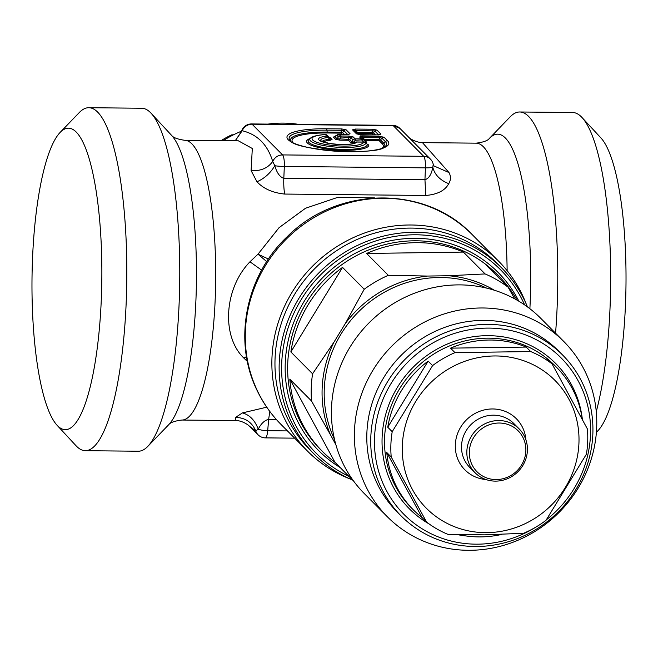 <?xml version="1.0" encoding="UTF-8"?>
<svg xmlns="http://www.w3.org/2000/svg" width="658" height="658" viewBox="0 0 658 658"><rect width="100%" height="100%" fill="white"/><g stroke="black" fill="none" stroke-linecap="round" stroke-linejoin="round"><path stroke-width="0.99" d="M32.9 319.648A150.772 34.932 90.6 0 1 60.051 132.497A150.772 34.932 90.6 0 1 100.945 238.361A150.772 34.932 90.6 0 1 57.147 425.348A150.772 34.932 90.6 0 1 32.9 319.648M60.051 132.497L79.273 112.559A171.499 39.735 90.6 0 1 88.781 107.715A171.499 39.735 90.6 0 1 125.777 232.981A171.499 39.735 90.6 0 1 85.384 450.697A171.499 39.735 90.6 0 1 75.966 445.663L57.147 425.348M85.384 450.697L138.303 451.224A171.499 39.735 -89.4 0 0 147.811 446.379A171.499 39.735 -89.4 0 0 168.621 393.714A171.499 39.735 -89.4 0 0 178.696 233.5A171.499 39.735 -89.4 0 0 151.118 113.266A171.499 39.735 -89.4 0 0 141.7 108.241L88.781 107.715M374.928 197.918L337.908 197.301L305.526 208.249L279.05 227.684L257.994 254.169L249.966 261.794C224.148 288.36 221.137 336.271 243.904 358.125L247.392 361.464M147.811 446.379L168.678 424.731A148.996 34.52 -89.4 0 0 186.749 378.975A148.996 34.52 -89.4 0 0 171.541 135.326C171.425 134.298 171.006 138.353 184.659 140.277L238.336 140.804L252.31 148.494L251.101 170.611L256.974 181.781C263.529 188.756 272.766 192.852 284.667 194.061L425.784 195.459C437.414 194.48 445.071 190.557 448.74 183.681C450.927 180.004 451.01 176.303 449.003 172.569L422.444 142.63L476.112 143.164A139.891 32.415 90.6 0 1 507.129 270.693M184.659 140.277A139.891 32.415 90.6 0 1 213.389 223.029A139.891 32.415 90.6 0 1 206.612 373.135A139.891 32.415 90.6 0 1 181.888 420.043L235.556 420.577L235.572 417.386L242.432 412.911L266.737 407.187M243.904 358.125L246.487 356.603M249.966 261.794L261.645 270.15M268.439 259.022L257.994 254.169L266.72 261.629M448.74 183.681C439.972 180.152 434.658 174.691 432.808 167.288L433.219 164.294A10.364 10.364 0 0 0 430.422 159.113L408.026 136.56C407.746 136.033 410.238 140.401 420.01 142.465L422.444 142.63M449.003 172.569L433.745 165.849M433.219 164.294L433.803 165.972M425.784 195.459L424.945 179.7C428.843 178.573 431.467 174.436 432.808 167.288A10.364 1.382 -177.6 0 1 425.438 167.856L424.945 179.7L283.82 178.302A20.727 4.803 -89.4 0 0 284.667 194.061M251.101 170.611C260.7 171.203 267.905 168.152 272.708 161.449L274.805 165.717C276.87 172.898 279.88 177.092 283.82 178.302L284.322 166.458A10.364 1.382 -177.6 0 1 274.805 165.717C270.479 173.062 264.532 178.417 256.974 181.781M430.422 159.113A10.364 9.829 135.2 0 0 423.711 156.316L393.196 125.604A10.364 2.402 -89.4 0 0 392.661 125.341A10.364 10.364 0 0 1 399.908 128.392L393.196 125.604L252.08 124.206A10.364 2.402 -89.4 0 0 251.545 123.943A10.364 10.364 0 0 0 241.461 131.501L242.193 130.736C257.442 134.421 267.609 144.661 272.708 161.449C274.756 157.27 278.054 155.091 282.586 154.918A10.364 2.402 90.6 0 1 284.322 166.458L425.438 167.856A10.364 2.402 90.6 0 0 423.711 156.316L282.586 154.918L252.08 124.206A10.364 9.829 135.2 0 0 242.193 130.736L235.26 140.779M249.941 426.606L255.756 430.891C251.924 422.181 245.187 417.674 235.572 417.386M235.556 420.577C235.087 420.552 241.116 419.894 248.576 425.364L258.092 434.815A10.364 9.829 -44.8 0 1 255.756 430.891L258.232 429.172C254.926 420.306 249.662 414.885 242.432 412.911M258.092 434.815A10.364 10.364 0 0 0 265.339 437.874A10.364 2.402 -89.4 0 0 267.691 430.71A10.364 3.093 4.8 0 1 258.232 429.172C261.103 423.571 264.582 420.289 268.653 419.335L269.813 411.48M298.938 124.411A108.809 103.183 135.2 0 0 267.971 124.099M241.568 131.164A108.809 103.183 135.2 0 0 223.194 140.656M476.112 143.164C489.799 141.519 489.462 137.448 489.322 138.476L510.189 116.828A171.499 39.735 90.6 0 1 519.697 111.992A171.499 39.735 90.6 0 1 556.701 237.25A171.499 39.735 90.6 0 1 555.558 333.211M596.263 411.628A171.499 39.735 -89.4 0 0 609.621 237.777A171.499 39.735 -89.4 0 0 582.034 117.543A171.499 39.735 -89.4 0 0 572.616 112.51L519.697 111.992M596.395 432.322L597.949 430.71A150.772 34.932 -89.4 0 0 625.1 243.559A150.772 34.932 -89.4 0 0 600.853 137.859L582.034 117.543M359.021 134.536L357.788 133.286A2.073 0.477 -89.4 0 1 357.491 132.365L355.69 130.44L354.588 130.761A3.109 2.945 135.2 0 0 354.522 130.687L354.522 130.687A3.109 2.945 135.2 0 0 352.507 129.848L355.254 129.058A3.109 0.724 90.6 0 1 355.69 130.44L374.739 130.958A3.109 2.945 -44.8 0 1 376.935 130.095L372.551 129.231L372.987 130.613L371.696 132.505A2.073 0.477 -89.4 0 0 371.992 133.426A2.073 1.966 135.2 0 0 373.456 132.85A2.073 1.151 34.3 0 1 371.696 132.505L357.491 132.365A2.073 0.6 -43.2 0 1 356.57 132.751M358.306 134.512A3.109 2.945 135.2 0 0 356.488 133.854L360.872 134.709L360.321 135.104L378.169 134.882A3.109 0.724 -89.4 0 0 378.013 134.808A3.109 0.724 -89.4 0 0 377.848 134.882M376.935 130.095L380.916 134.092L378.72 134.964M363.561 139.784A3.109 2.945 135.2 0 0 363.504 139.726L361.612 137.826L359.597 136.987L362.344 136.198L379.641 136.371L384.025 137.226A3.109 2.945 135.2 0 0 381.837 138.098L385.333 141.618A3.109 2.945 -44.8 0 1 387.529 140.754A51.028 11.063 -176.4 0 1 349.308 151.743A51.028 11.063 -176.4 0 1 288.253 139.767A51.028 11.063 -176.4 0 1 326.483 128.771L341.708 128.927L342.144 130.309L343.895 130.654L347.72 134.495M362.344 136.198A3.109 0.724 90.6 0 1 362.78 137.58L380.077 137.752L381.837 138.098L380.546 139.989A2.073 1.151 34.3 0 1 378.794 139.644L380.077 137.752L379.641 136.371M363.438 139.661L361.678 137.892L362.78 137.58L364.581 139.504A2.073 0.6 -43.2 0 1 363.66 139.891M338.755 134.512A3.109 0.724 90.6 0 1 338.936 134.421A3.109 3.109 0 0 0 337.332 134.849L334.667 136.412L337.085 138.739L347.95 139.34A2.073 1.151 34.3 0 0 349.702 139.685L350.985 137.785A3.109 2.945 -44.8 0 1 353.181 136.922L348.798 136.066L349.234 137.448L350.985 137.785L352.877 139.693L355.509 140.212L363.57 139.8A3.109 3.109 0 0 0 363.504 139.726A3.109 2.945 135.2 0 0 361.489 138.887A3.109 0.724 90.6 0 1 361.925 140.269L363.734 142.194M347.005 134.577A3.109 0.724 90.6 0 1 347.169 134.495A3.109 0.724 90.6 0 1 347.325 134.577L350.072 133.788L347.876 134.651M341.708 128.927L346.092 129.782A3.109 2.945 135.2 0 0 343.895 130.654L342.612 132.546A2.073 1.151 34.3 0 1 340.852 132.2L342.144 130.309L326.919 130.161A3.109 0.724 -89.4 0 0 326.483 128.771M232.151 135.49L231.558 134.898A98.445 93.354 -44.8 0 0 221.146 140.615L221.121 140.639M348.255 134.61L338.936 134.421A3.109 0.724 90.6 0 1 339.092 134.495L340.573 135.984A3.109 2.945 135.2 0 0 338.376 136.848L349.234 137.448L347.95 139.34A2.073 0.477 -89.4 0 0 348.238 140.261L340.005 140.179L335.621 139.315L333.441 137.119L334.733 136.371M338.549 134.89L336.904 135.367L338.376 136.848L337.085 138.739A2.073 1.966 -44.8 0 1 335.621 139.315M337.332 134.849L336.904 135.367A3.109 2.945 135.2 0 1 339.092 134.495L347.325 134.577M233.524 134.8L231.558 134.898M384.313 147.088A47.236 10.24 3.6 0 0 383.688 143.156L380.546 139.989A2.073 1.966 -44.8 0 1 379.082 140.565A2.073 0.477 -89.4 0 1 378.794 139.644L364.581 139.504A2.073 0.477 -89.4 0 0 364.877 140.425L366.769 142.325A2.073 1.966 -44.8 0 1 365.412 141.758L363.57 139.792L365.396 141.741L364.96 142.391M354.448 142.934A2.073 0.477 -89.4 0 1 354.218 142.103L351.594 141.585A2.073 1.966 -44.8 0 1 350.13 142.161L348.238 140.261A2.073 1.966 -44.8 0 0 349.702 139.685L351.594 141.585L352.877 139.693A3.109 2.945 -44.8 0 1 355.073 138.83L353.181 136.922M348.798 136.066L340.573 135.984A3.109 0.724 90.6 0 1 341.009 137.366L339.717 139.257A2.073 0.477 -89.4 0 0 340.005 140.179M336.904 135.367L334.897 136.543A2.073 1.966 -44.8 0 1 333.441 137.119M526.137 303.815A134.709 127.751 135.2 0 0 522.115 294.463A134.709 127.751 135.2 0 0 498.723 261.3A134.709 127.751 135.2 0 0 292.119 292.185A134.709 127.751 135.2 0 0 284.198 418.027A134.709 127.751 135.2 0 0 307.59 451.191A134.709 127.751 135.2 0 0 349.933 478.884M352.589 480.044A132.118 125.291 -44.8 0 1 314.179 454.143L310.008 449.949A132.118 125.291 -44.8 0 1 294.833 293.994A132.118 125.291 -44.8 0 1 408.733 228.112A132.118 125.291 -44.8 0 1 497.464 263.71L501.635 267.913A132.118 125.291 -44.8 0 1 527.453 306.899M354.193 143.148L354.72 142.737A3.109 3.002 37 0 1 356.94 142.054L363.718 142.12A25.917 5.618 -176.4 0 1 324.164 144.209A25.917 5.618 -176.4 0 1 325.323 134.586L325.323 134.586A3.109 1.513 -93.5 0 0 324.945 134.512C317.288 135.161 312.501 136.346 310.568 138.073L308.923 139.455A29.7 6.44 3.6 0 0 334.535 148.922A29.7 6.44 3.6 0 0 367.378 144.341L368.809 145.015L367.37 144.25M310.568 138.073A28.113 6.095 3.6 0 0 333.738 146.94A28.113 6.095 3.6 0 0 365.856 143.164L367.213 144.201M322.272 141.552A15.529 3.364 3.6 0 1 329.666 139.332L328.079 137.514L328.967 137.061L330.67 138.879L329.666 139.332L330.398 140.244L332.051 139.488A2.073 1.966 -44.8 0 1 330.686 138.904M314.179 454.143A132.118 125.291 -44.8 0 1 290.696 314.006A132.118 125.291 -44.8 0 1 412.903 232.307A132.118 125.291 -44.8 0 1 501.635 267.913M354.999 142.531L354.72 142.737A17.116 3.709 3.6 0 1 354.456 143.008L354.448 143.016M363.397 142.12A3.109 0.724 90.6 0 1 363.561 142.038A3.109 0.724 90.6 0 1 363.718 142.12A3.109 3.035 -165.5 0 1 365.856 143.164L364.664 142.334M330.711 138.928L328.967 137.061A3.109 2.945 135.2 0 0 328.901 136.996L328.901 136.996A3.109 2.945 135.2 0 0 326.886 136.157L325.323 134.586A3.109 2.945 135.2 0 1 327.339 135.425L327.339 135.425A3.109 3.109 0 0 0 324.945 134.512M349.003 476.433A130.045 123.326 -44.8 0 1 285.975 335.07A130.045 123.326 -44.8 0 1 413.29 234.799A130.045 123.326 -44.8 0 1 524.623 304.901M335.893 444.75L330.423 434.741A114.508 108.586 -44.8 0 1 334.017 342.053L345.327 323.539A114.508 108.586 -44.8 0 1 427.371 276.056L448.567 275.751L485.102 273.934A124.346 117.922 -44.8 0 1 508.116 287.192L486.41 265.347A124.346 117.922 -44.8 0 1 498.904 276.187A124.346 117.922 -44.8 0 1 517.024 300.13M415.387 242.679A124.346 117.922 -44.8 0 1 463.397 252.088L366.596 253.47A124.346 117.922 -44.8 0 1 415.387 242.679M485.102 273.934L463.397 252.088M353.659 481.121L334.963 462.303A124.346 117.922 -44.8 0 1 322.478 451.47A124.346 117.922 -44.8 0 1 289.816 379.14L334.963 462.303M330.423 434.741L311.522 400.985L289.816 379.14M311.522 400.985A124.346 117.922 -44.8 0 1 312.575 373.793L290.869 351.948A124.346 117.922 -44.8 0 1 342.53 267.395L290.869 351.948M345.327 323.539L364.228 289.24L342.53 267.395M364.228 289.24A124.346 117.922 -44.8 0 1 388.294 275.307L366.596 253.47M514.712 298.847L508.116 287.192M427.371 276.056L388.294 275.307M334.017 342.053L312.575 373.793M563.791 341.494L540.851 318.406A124.346 117.922 135.2 0 0 457.335 284.898A124.346 117.922 135.2 0 0 342.316 361.785A124.346 117.922 135.2 0 0 364.417 493.689L387.365 516.777A124.346 117.922 -44.8 0 1 365.256 384.881A124.346 117.922 -44.8 0 1 480.274 307.993A124.346 117.922 -44.8 0 1 563.791 341.494A124.346 117.922 -44.8 0 1 585.891 473.398A124.346 117.922 -44.8 0 1 470.873 550.285A124.346 117.922 -44.8 0 1 387.365 516.777M400.969 515.773L397.029 511.809A113.99 108.093 -44.8 0 1 376.771 390.901A113.99 108.093 -44.8 0 1 482.199 320.421A113.99 108.093 -44.8 0 1 558.757 351.133L562.697 355.098A113.99 108.093 135.2 0 0 416.201 349.431A113.99 108.093 135.2 0 0 384.782 494.569A113.99 108.093 135.2 0 0 400.969 515.773A113.99 108.093 135.2 0 0 474.903 546.494A113.99 108.093 135.2 0 0 575.824 489.593A113.99 108.093 135.2 0 0 578.884 376.302A113.99 108.093 135.2 0 0 562.697 355.098M536.903 526.482A110.881 105.148 -44.8 0 1 475.792 544.166A110.881 105.148 -44.8 0 1 388.13 493.656A110.881 105.148 -44.8 0 1 426.071 347.136A110.881 105.148 -44.8 0 1 572.271 371.276A110.881 105.148 -44.8 0 1 546.379 519.787M458.914 534.674A101.036 95.813 135.2 0 0 478.703 536.903A101.036 95.813 135.2 0 0 501.626 534.444M426.532 522.016A101.036 95.813 135.2 0 0 447.934 534.354L484.633 534.847L523.62 533.276A101.036 95.813 135.2 0 0 546.008 520.313L586.393 454.209A101.036 95.813 135.2 0 0 587.38 428.917L552.07 363.882A101.036 95.813 135.2 0 0 530.669 351.553L526.219 347.07A101.036 95.813 135.2 0 0 450.524 348.148L454.982 352.63A101.036 95.813 135.2 0 0 432.594 365.593L428.144 361.102A101.036 95.813 135.2 0 0 387.751 427.215L392.209 431.697A101.036 95.813 135.2 0 0 391.222 456.989L386.772 452.507A101.036 95.813 135.2 0 0 413.175 509.679A101.036 95.813 135.2 0 0 422.074 517.533L426.532 522.016L391.222 456.989M582.289 419.105A101.036 95.813 135.2 0 0 570.864 386.057A101.036 95.813 135.2 0 0 556.52 367.263A101.036 95.813 135.2 0 0 547.62 359.4L552.07 363.882M454.982 352.63L530.669 351.553M392.209 431.697L432.594 365.593M413.446 491.337A90.672 85.984 -44.8 0 1 462.993 361.974A90.672 85.984 -44.8 0 1 578.292 428.407A90.672 85.984 -44.8 0 1 485.127 532.643A90.672 85.984 -44.8 0 1 413.446 491.337M450.524 348.148L526.219 347.07M387.751 427.215L428.144 361.102M422.074 517.533L386.772 452.507M525.89 439.791A36.272 34.397 135.2 0 0 480.472 411.044A36.272 34.397 135.2 0 0 459.761 463.117A36.272 34.397 135.2 0 0 485.9 479.517M475.076 472.74L469.746 467.377A31.09 29.478 -44.8 0 1 465.329 461.595A31.09 29.478 -44.8 0 1 473.9 422.008A31.09 29.478 -44.8 0 1 513.849 423.555L519.178 428.917A31.09 29.478 135.2 0 0 479.23 427.379A31.09 29.478 135.2 0 0 470.659 466.958A31.09 29.478 135.2 0 0 475.076 472.74A31.09 29.478 135.2 0 0 495.235 481.121A31.09 29.478 135.2 0 0 522.765 465.601A31.09 29.478 135.2 0 0 523.595 434.708A31.09 29.478 135.2 0 0 519.178 428.917M495.828 479.567A29.018 27.513 -44.8 0 1 472.888 466.349A29.018 27.513 -44.8 0 1 488.746 424.953A29.018 27.513 -44.8 0 1 525.643 446.214A29.018 27.513 -44.8 0 1 495.828 479.567M489.322 138.476A148.996 34.52 90.6 0 1 529.887 308.725M276.294 419.409L268.653 419.335L267.691 430.71L287.439 430.908M355.254 129.058L372.551 129.231M380.916 134.092L378.169 134.882M352.507 129.848L356.488 133.854M346.092 129.782L350.072 133.788M355.814 142.12L354.218 142.103L355.509 140.212A3.109 0.724 90.6 0 0 355.073 138.83L361.489 138.887L359.597 136.987M384.025 137.226L387.529 140.754M354.588 130.761L358.199 134.388L354.572 130.736M378.564 134.8L374.739 130.958L373.456 132.85L375.373 134.775M382.479 147.943A45.772 9.928 3.6 0 0 382.224 143.732A2.073 1.966 135.2 0 0 383.688 143.156L385.333 141.618A48.832 10.586 -176.4 0 1 385.201 146.487C379.814 156.012 294.323 150.633 290.17 140.508A48.832 10.586 -176.4 0 1 326.919 130.161L327.174 132.069A47.236 10.24 3.6 0 0 290.984 141.215M342.464 134.454L341.148 133.122A2.073 1.966 -44.8 0 0 342.612 132.546L344.521 134.471M327.174 132.069L340.852 132.2A2.073 0.477 -89.4 0 0 341.148 133.122L327.462 132.99A2.073 0.477 90.6 0 1 327.174 132.069M281.007 424.435C271.211 414.548 263.29 403.321 257.229 390.737C232.57 341.239 245.574 275.735 287.25 236.658C337.052 186.173 425.101 184.733 472.14 234.544A134.709 127.751 135.2 0 0 302.828 224.954A134.709 127.751 135.2 0 0 257.615 391.271A134.709 127.751 -44.8 0 0 281.007 424.435L307.59 451.191M373.308 134.758L371.992 133.426L357.788 133.286A2.073 1.966 -44.8 0 1 356.875 133.048M327.462 132.99A45.772 9.928 3.6 0 0 292.695 142.292M382.224 143.732L379.082 140.565L364.877 140.425A2.073 1.966 135.2 0 1 363.915 140.162M366.769 142.325L365.873 143.033M354.514 143.025L350.13 142.161M310.008 138.542A31.165 6.761 3.6 0 0 330.727 149.473A31.165 6.761 3.6 0 0 368.809 145.015M332.051 139.488L329.79 137.209M330.398 140.244A14.065 3.051 3.6 0 0 323.761 142.103M328.967 137.061A3.109 3.109 0 0 0 328.901 136.996L327.339 135.425A3.109 2.945 135.2 0 1 327.413 135.499L328.827 136.922M356.628 142.038A3.109 0.724 90.6 0 1 356.784 141.972A3.109 0.724 90.6 0 1 356.94 142.054A19.321 4.187 -176.4 0 1 327.659 143.205A19.321 4.187 -176.4 0 1 326.886 136.157A3.109 1.768 -95.2 0 1 328.079 137.514A17.116 3.709 3.6 0 0 321.12 140.911L328.761 143.312C339.1 144.76 346.922 144.908 352.211 143.748L354.456 143.008M340.186 467.567A126.418 119.888 -44.8 0 1 291.124 329.88A126.418 119.888 -44.8 0 1 413.15 238.328A126.418 119.888 -44.8 0 1 518.874 301.216M322.478 451.47L320.619 449.603A124.346 117.922 -44.8 0 1 298.518 317.707A124.346 117.922 -44.8 0 1 413.537 240.812A124.346 117.922 -44.8 0 1 497.045 274.32L498.904 276.187M448.567 275.751A114.508 108.586 -44.8 0 1 494.364 290.244M334.486 439.281A112.954 107.114 -44.8 0 1 438.532 277.52A112.954 107.114 -44.8 0 1 486.632 288.114M582.346 419.212A103.109 97.779 135.2 0 0 570.313 382.652A103.109 97.779 135.2 0 0 413.356 367.032A103.109 97.779 135.2 0 0 429.074 523.916M457.614 534.641A103.109 97.779 135.2 0 0 466.423 536.015M556.52 367.263L554.669 365.396A101.036 95.813 135.2 0 0 415.461 368.636A101.036 95.813 135.2 0 0 411.316 507.811L413.175 509.679M171.541 135.326L151.118 113.266M168.678 424.731C168.538 425.759 168.201 421.696 181.888 420.043M241.461 131.501L235.21 140.779M399.908 128.392L408.026 136.56M392.661 125.341L251.545 123.943M294.644 438.162L265.339 437.874M379.098 134.915L358.503 134.693M472.14 234.544L498.723 261.3M354.144 143.173L354.827 142.638A3.109 3.109 0 0 1 356.784 141.972L363.561 142.038A3.109 3.109 0 0 1 365.404 142.671L367.394 144.341"/></g></svg>
